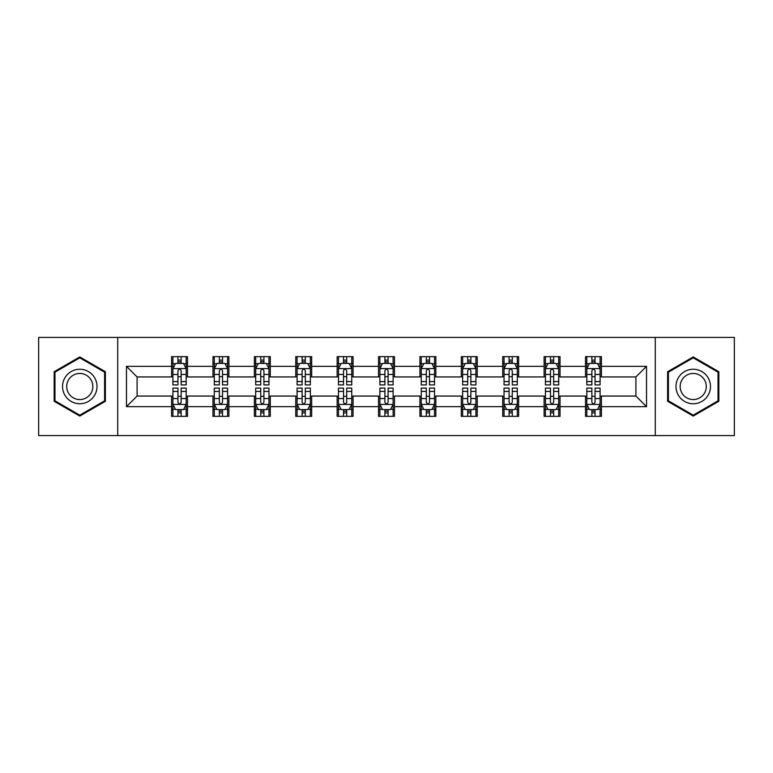 <?xml version="1.0" encoding="UTF-8"?>
<svg xmlns="http://www.w3.org/2000/svg" width="773" height="773" viewBox="0 0 773 773"><rect width="100%" height="100%" fill="white"/><g stroke="black" fill="none" stroke-linecap="round" stroke-linejoin="round"><path stroke-width="1.16" d="M655.282 435.586L734.35 435.586L734.35 337.415L655.282 337.415L655.282 435.586L117.718 435.586L117.718 337.415L38.65 337.415L38.65 435.586L117.718 435.586M655.282 337.415L117.718 337.415M601.423 366.334L601.423 356.653L585.499 356.653L585.499 366.334L560.029 366.334L560.029 356.653L544.105 356.653L544.105 366.334L518.635 366.334L518.635 356.653L502.711 356.653L502.711 366.334L477.241 366.334L477.241 356.653L461.326 356.653L461.326 366.334L435.856 366.334L435.856 356.653L419.932 356.653L419.932 366.334L394.462 366.334L394.462 356.653L378.538 356.653L378.538 366.334L353.068 366.334L353.068 356.653L337.144 356.653L337.144 366.334L311.674 366.334L311.674 356.653L295.759 356.653L295.759 366.334L270.289 366.334L270.289 356.653L254.365 356.653L254.365 366.334L228.895 366.334L228.895 356.653L212.971 356.653L212.971 366.334L187.501 366.334L187.501 356.653L171.577 356.653L171.577 366.334L126.472 366.334L126.472 406.666L137.092 396.056L171.577 396.056L171.577 416.347L187.501 416.347L187.501 396.056L212.971 396.056L212.971 416.347L228.895 416.347L228.895 396.056L254.365 396.056L254.365 416.347L270.289 416.347L270.289 396.056L295.759 396.056L295.759 416.347L311.674 416.347L311.674 396.056L337.144 396.056L337.144 416.347L353.068 416.347L353.068 396.056L378.538 396.056L378.538 416.347L394.462 416.347L394.462 396.056L419.932 396.056L419.932 416.347L435.856 416.347L435.856 396.056L461.326 396.056L461.326 416.347L477.241 416.347L477.241 396.056L502.711 396.056L502.711 416.347L518.635 416.347L518.635 396.056L544.105 396.056L544.105 416.347L560.029 416.347L560.029 396.056L585.499 396.056L585.499 416.347L601.423 416.347L601.423 396.056L635.908 396.056L635.908 376.944L601.423 376.944L601.423 366.334L646.528 366.334L646.528 406.666L601.423 406.666M585.499 406.666L560.029 406.666M544.105 406.666L518.635 406.666M502.711 406.666L477.241 406.666M461.326 406.666L435.856 406.666M419.932 406.666L394.462 406.666M378.538 406.666L353.068 406.666M337.144 406.666L311.674 406.666M295.759 406.666L270.289 406.666M254.365 406.666L228.895 406.666M212.971 406.666L187.501 406.666M171.577 406.666L126.472 406.666M585.499 366.334L585.499 376.944L560.029 376.944L560.029 366.334M544.105 366.334L544.105 376.944L518.635 376.944L518.635 366.334M502.711 366.334L502.711 376.944L477.241 376.944L477.241 366.334M461.326 366.334L461.326 376.944L435.856 376.944L435.856 366.334M419.932 366.334L419.932 376.944L394.462 376.944L394.462 366.334M378.538 366.334L378.538 376.944L353.068 376.944L353.068 366.334M337.144 366.334L337.144 376.944L311.674 376.944L311.674 366.334M295.759 366.334L295.759 376.944L270.289 376.944L270.289 366.334M254.365 366.334L254.365 376.944L228.895 376.944L228.895 366.334M212.971 366.334L212.971 376.944L187.501 376.944L187.501 366.334M171.577 366.334L171.577 376.944L137.092 376.944L126.472 366.334M137.092 376.944L137.092 396.056M646.528 406.666L635.908 396.056M635.908 376.944L646.528 366.334M171.577 363.281L172.91 363.281M177.945 363.281L181.133 363.281M186.177 363.281L187.501 363.281M171.577 376.683L172.91 376.683M177.945 376.683L181.133 376.683M186.177 376.683L187.501 376.683M171.577 396.317L172.91 396.317M177.945 396.317L181.133 396.317M186.177 396.317L187.501 396.317M171.577 409.719L172.91 409.719M177.945 409.719L181.133 409.719M186.177 409.719L187.501 409.719M212.971 396.317L214.295 396.317M219.339 396.317L222.527 396.317M227.562 396.317L228.895 396.317M212.971 409.719L214.295 409.719M219.339 409.719L222.527 409.719M227.562 409.719L228.895 409.719M212.971 363.281L214.295 363.281M219.339 363.281L222.527 363.281M227.562 363.281L228.895 363.281M212.971 376.683L214.295 376.683M219.339 376.683L222.527 376.683M227.562 376.683L228.895 376.683M254.365 396.317L255.689 396.317M260.733 396.317L263.922 396.317M268.956 396.317L270.289 396.317M254.365 409.719L255.689 409.719M260.733 409.719L263.922 409.719M268.956 409.719L270.289 409.719M254.365 363.281L255.689 363.281M260.733 363.281L263.922 363.281M268.956 363.281L270.289 363.281M254.365 376.683L255.689 376.683M260.733 376.683L263.922 376.683M268.956 376.683L270.289 376.683M295.759 396.317L297.083 396.317M302.127 396.317L305.306 396.317M310.35 396.317L311.674 396.317M295.759 409.719L297.083 409.719M302.127 409.719L305.306 409.719M310.35 409.719L311.674 409.719M295.759 363.281L297.083 363.281M302.127 363.281L305.306 363.281M310.35 363.281L311.674 363.281M295.759 376.683L297.083 376.683M302.127 376.683L305.306 376.683M310.35 376.683L311.674 376.683M337.144 396.317L338.477 396.317M343.512 396.317L346.7 396.317M351.744 396.317L353.068 396.317M337.144 409.719L338.477 409.719M343.512 409.719L346.7 409.719M351.744 409.719L353.068 409.719M337.144 363.281L338.477 363.281M343.512 363.281L346.7 363.281M351.744 363.281L353.068 363.281M337.144 376.683L338.477 376.683M343.512 376.683L346.7 376.683M351.744 376.683L353.068 376.683M378.538 396.317L379.872 396.317M384.906 396.317L388.094 396.317M393.128 396.317L394.462 396.317M378.538 409.719L379.872 409.719M384.906 409.719L388.094 409.719M393.128 409.719L394.462 409.719M378.538 363.281L379.872 363.281M384.906 363.281L388.094 363.281M393.128 363.281L394.462 363.281M378.538 376.683L379.872 376.683M384.906 376.683L388.094 376.683M393.128 376.683L394.462 376.683M419.932 396.317L421.256 396.317M426.3 396.317L429.488 396.317M434.523 396.317L435.856 396.317M419.932 409.719L421.256 409.719M426.3 409.719L429.488 409.719M434.523 409.719L435.856 409.719M419.932 363.281L421.256 363.281M426.3 363.281L429.488 363.281M434.523 363.281L435.856 363.281M419.932 376.683L421.256 376.683M426.3 376.683L429.488 376.683M434.523 376.683L435.856 376.683M461.326 396.317L462.65 396.317M467.694 396.317L470.873 396.317M475.917 396.317L477.241 396.317M461.326 409.719L462.65 409.719M467.694 409.719L470.873 409.719M475.917 409.719L477.241 409.719M461.326 363.281L462.65 363.281M467.694 363.281L470.873 363.281M475.917 363.281L477.241 363.281M461.326 376.683L462.65 376.683M467.694 376.683L470.873 376.683M475.917 376.683L477.241 376.683M502.711 396.317L504.044 396.317M509.078 396.317L512.267 396.317M517.311 396.317L518.635 396.317M502.711 409.719L504.044 409.719M509.078 409.719L512.267 409.719M517.311 409.719L518.635 409.719M502.711 363.281L504.044 363.281M509.078 363.281L512.267 363.281M517.311 363.281L518.635 363.281M502.711 376.683L504.044 376.683M509.078 376.683L512.267 376.683M517.311 376.683L518.635 376.683M544.105 396.317L545.438 396.317M550.473 396.317L553.661 396.317M558.705 396.317L560.029 396.317M544.105 409.719L545.438 409.719M550.473 409.719L553.661 409.719M558.705 409.719L560.029 409.719M544.105 363.281L545.438 363.281M550.473 363.281L553.661 363.281M558.705 363.281L560.029 363.281M544.105 376.683L545.438 376.683M550.473 376.683L553.661 376.683M558.705 376.683L560.029 376.683M585.499 396.317L586.823 396.317M591.867 396.317L595.055 396.317M600.09 396.317L601.423 396.317M585.499 409.719L586.823 409.719M591.867 409.719L595.055 409.719M600.09 409.719L601.423 409.719M585.499 363.281L586.823 363.281M591.867 363.281L595.055 363.281M600.09 363.281L601.423 363.281M585.499 376.683L586.823 376.683M591.867 376.683L595.055 376.683M600.09 376.683L601.423 376.683M79.774 416.067L105.379 401.284L105.379 371.716L79.774 356.933L54.168 371.716L54.168 401.284L79.774 416.067M718.832 371.716L693.226 356.933L667.621 371.716L667.621 401.284L693.226 416.067L718.832 401.284L718.832 371.716M181.133 360.102L177.945 360.102M186.177 381.582L181.133 381.582L181.133 384.906L186.177 384.906L186.177 368.721L183.52 363.416L175.558 363.416L172.91 368.721L172.91 384.906L177.945 384.906L177.945 381.582L172.91 381.582M172.91 368.721L172.91 356.653M186.177 368.721L186.177 356.653M177.945 363.416L177.945 356.653M181.133 356.653L181.133 363.416M181.133 381.582L181.133 370.711C180.07 368.673 179.007 368.673 177.945 370.711L177.945 381.582M177.945 412.898L181.133 412.898M172.91 391.418L177.945 391.418L177.945 388.094L172.91 388.094L172.91 404.279L175.558 409.584L183.52 409.584L186.177 404.279L186.177 388.094L181.133 388.094L181.133 391.418L186.177 391.418M186.177 404.279L186.177 416.347M172.91 404.279L172.91 416.347M181.133 409.584L181.133 416.347M177.945 416.347L177.945 409.584M177.945 391.418L177.945 402.289C179.007 404.327 180.07 404.327 181.133 402.289L181.133 391.418M94.712 395.119A17.248 17.248 0 0 0 88.402 371.562A17.248 17.248 0 0 0 64.845 377.881A17.248 17.248 0 0 0 71.155 401.438A17.248 17.248 0 0 0 94.712 395.119M91.088 393.032A13.054 13.054 0 0 0 86.305 375.195A13.054 13.054 0 0 0 68.468 379.968A13.054 13.054 0 0 0 73.251 397.805A13.054 13.054 0 0 0 91.088 393.032M54.97 400.82L54.97 372.18L79.774 357.851L104.587 372.18L104.587 400.82L79.774 415.149L54.97 400.82M693.226 369.252A17.248 17.248 0 0 0 675.979 386.5A17.248 17.248 0 0 0 693.226 403.748A17.248 17.248 0 0 0 710.474 386.5A17.248 17.248 0 0 0 693.226 369.252M693.226 373.446A13.054 13.054 0 0 0 680.163 386.5A13.054 13.054 0 0 0 693.226 399.554A13.054 13.054 0 0 0 706.28 386.5A13.054 13.054 0 0 0 693.226 373.446M718.03 400.82L693.226 415.149L668.413 400.82L668.413 372.18L693.226 357.851L718.03 372.18L718.03 400.82M222.527 360.102L219.339 360.102M227.562 381.582L222.527 381.582L222.527 384.906L227.562 384.906L227.562 368.721L224.914 363.416L216.952 363.416L214.295 368.721L214.295 384.906L219.339 384.906L219.339 381.582L214.295 381.582M214.295 368.721L214.295 356.653M227.562 368.721L227.562 356.653M219.339 363.416L219.339 356.653M222.527 356.653L222.527 363.416M222.527 381.582L222.527 370.711C221.465 368.673 220.402 368.673 219.339 370.711L219.339 381.582M263.922 360.102L260.733 360.102M268.956 381.582L263.922 381.582L263.922 384.906L268.956 384.906L268.956 368.721L266.308 363.416L258.346 363.416L255.689 368.721L255.689 384.906L260.733 384.906L260.733 381.582L255.689 381.582M255.689 368.721L255.689 356.653M268.956 368.721L268.956 356.653M260.733 363.416L260.733 356.653M263.922 356.653L263.922 363.416M263.922 381.582L263.922 370.711C262.859 368.673 261.796 368.673 260.733 370.711L260.733 381.582M219.339 412.898L222.527 412.898M214.295 391.418L219.339 391.418L219.339 388.094L214.295 388.094L214.295 404.279L216.952 409.584L224.914 409.584L227.562 404.279L227.562 388.094L222.527 388.094L222.527 391.418L227.562 391.418M227.562 404.279L227.562 416.347M214.295 404.279L214.295 416.347M222.527 409.584L222.527 416.347M219.339 416.347L219.339 409.584M219.339 391.418L219.339 402.289C220.402 404.327 221.465 404.327 222.527 402.289L222.527 391.418M260.733 412.898L263.922 412.898M255.689 391.418L260.733 391.418L260.733 388.094L255.689 388.094L255.689 404.279L258.346 409.584L266.308 409.584L268.956 404.279L268.956 388.094L263.922 388.094L263.922 391.418L268.956 391.418M268.956 404.279L268.956 416.347M255.689 404.279L255.689 416.347M263.922 409.584L263.922 416.347M260.733 416.347L260.733 409.584M260.733 391.418L260.733 402.289C261.796 404.327 262.859 404.327 263.922 402.289L263.922 391.418M305.306 360.102L302.127 360.102M310.35 381.582L305.306 381.582L305.306 384.906L310.35 384.906L310.35 368.721L307.693 363.416L299.74 363.416L297.083 368.721L297.083 384.906L302.127 384.906L302.127 381.582L297.083 381.582M297.083 368.721L297.083 356.653M310.35 368.721L310.35 356.653M302.127 363.416L302.127 356.653M305.306 356.653L305.306 363.416M305.306 381.582L305.306 370.711C304.253 368.673 303.19 368.673 302.127 370.711L302.127 381.582M346.7 360.102L343.512 360.102M351.744 381.582L346.7 381.582L346.7 384.906L351.744 384.906L351.744 368.721L349.087 363.416L341.125 363.416L338.477 368.721L338.477 384.906L343.512 384.906L343.512 381.582L338.477 381.582M338.477 368.721L338.477 356.653M351.744 368.721L351.744 356.653M343.512 363.416L343.512 356.653M346.7 356.653L346.7 363.416M346.7 381.582L346.7 370.711C345.637 368.673 344.574 368.673 343.512 370.711L343.512 381.582M388.094 360.102L384.906 360.102M393.128 381.582L388.094 381.582L388.094 384.906L393.128 384.906L393.128 368.721L390.481 363.416L382.519 363.416L379.872 368.721L379.872 384.906L384.906 384.906L384.906 381.582L379.872 381.582M379.872 368.721L379.872 356.653M393.128 368.721L393.128 356.653M384.906 363.416L384.906 356.653M388.094 356.653L388.094 363.416M388.094 381.582L388.094 370.711C387.031 368.673 385.969 368.673 384.906 370.711L384.906 381.582M302.127 412.898L305.306 412.898M297.083 391.418L302.127 391.418L302.127 388.094L297.083 388.094L297.083 404.279L299.74 409.584L307.693 409.584L310.35 404.279L310.35 388.094L305.306 388.094L305.306 391.418L310.35 391.418M310.35 404.279L310.35 416.347M297.083 404.279L297.083 416.347M305.306 409.584L305.306 416.347M302.127 416.347L302.127 409.584M302.127 391.418L302.127 402.289C303.18 404.327 304.243 404.327 305.306 402.289L305.306 391.418M343.512 412.898L346.7 412.898M338.477 391.418L343.512 391.418L343.512 388.094L338.477 388.094L338.477 404.279L341.125 409.584L349.087 409.584L351.744 404.279L351.744 388.094L346.7 388.094L346.7 391.418L351.744 391.418M351.744 404.279L351.744 416.347M338.477 404.279L338.477 416.347M346.7 409.584L346.7 416.347M343.512 416.347L343.512 409.584M343.512 391.418L343.512 402.289C344.574 404.327 345.637 404.327 346.7 402.289L346.7 391.418M384.906 412.898L388.094 412.898M379.872 391.418L384.906 391.418L384.906 388.094L379.872 388.094L379.872 404.279L382.519 409.584L390.481 409.584L393.128 404.279L393.128 388.094L388.094 388.094L388.094 391.418L393.128 391.418M393.128 404.279L393.128 416.347M379.872 404.279L379.872 416.347M388.094 409.584L388.094 416.347M384.906 416.347L384.906 409.584M384.906 391.418L384.906 402.289C385.969 404.327 387.031 404.327 388.094 402.289L388.094 391.418M426.3 412.898L429.488 412.898M421.256 391.418L426.3 391.418L426.3 388.094L421.256 388.094L421.256 404.279L423.913 409.584L431.875 409.584L434.523 404.279L434.523 388.094L429.488 388.094L429.488 391.418L434.523 391.418M434.523 404.279L434.523 416.347M421.256 404.279L421.256 416.347M429.488 409.584L429.488 416.347M426.3 416.347L426.3 409.584M426.3 391.418L426.3 402.289C427.363 404.327 428.426 404.327 429.488 402.289L429.488 391.418M467.694 412.898L470.873 412.898M462.65 391.418L467.694 391.418L467.694 388.094L462.65 388.094L462.65 404.279L465.307 409.584L473.26 409.584L475.917 404.279L475.917 388.094L470.873 388.094L470.873 391.418L475.917 391.418M475.917 404.279L475.917 416.347M462.65 404.279L462.65 416.347M470.873 409.584L470.873 416.347M467.694 416.347L467.694 409.584M467.694 391.418L467.694 402.289C468.747 404.327 469.81 404.327 470.873 402.289L470.873 391.418M509.078 412.898L512.267 412.898M504.044 391.418L509.078 391.418L509.078 388.094L504.044 388.094L504.044 404.279L506.692 409.584L514.654 409.584L517.311 404.279L517.311 388.094L512.267 388.094L512.267 391.418L517.311 391.418M517.311 404.279L517.311 416.347M504.044 404.279L504.044 416.347M512.267 409.584L512.267 416.347M509.078 416.347L509.078 409.584M509.078 391.418L509.078 402.289C510.141 404.327 511.204 404.327 512.267 402.289L512.267 391.418M429.488 360.102L426.3 360.102M434.523 381.582L429.488 381.582L429.488 384.906L434.523 384.906L434.523 368.721L431.875 363.416L423.913 363.416L421.256 368.721L421.256 384.906L426.3 384.906L426.3 381.582L421.256 381.582M421.256 368.721L421.256 356.653M434.523 368.721L434.523 356.653M426.3 363.416L426.3 356.653M429.488 356.653L429.488 363.416M429.488 381.582L429.488 370.711C428.426 368.673 427.363 368.673 426.3 370.711L426.3 381.582M470.873 360.102L467.694 360.102M475.917 381.582L470.873 381.582L470.873 384.906L475.917 384.906L475.917 368.721L473.26 363.416L465.307 363.416L462.65 368.721L462.65 384.906L467.694 384.906L467.694 381.582L462.65 381.582M462.65 368.721L462.65 356.653M475.917 368.721L475.917 356.653M467.694 363.416L467.694 356.653M470.873 356.653L470.873 363.416M470.873 381.582L470.873 370.711C469.82 368.673 468.757 368.673 467.694 370.711L467.694 381.582M512.267 360.102L509.078 360.102M517.311 381.582L512.267 381.582L512.267 384.906L517.311 384.906L517.311 368.721L514.654 363.416L506.692 363.416L504.044 368.721L504.044 384.906L509.078 384.906L509.078 381.582L504.044 381.582M504.044 368.721L504.044 356.653M517.311 368.721L517.311 356.653M509.078 363.416L509.078 356.653M512.267 356.653L512.267 363.416M512.267 381.582L512.267 370.711C511.204 368.673 510.141 368.673 509.078 370.711L509.078 381.582M553.661 360.102L550.473 360.102M558.705 381.582L553.661 381.582L553.661 384.906L558.705 384.906L558.705 368.721L556.048 363.416L548.086 363.416L545.438 368.721L545.438 384.906L550.473 384.906L550.473 381.582L545.438 381.582M545.438 368.721L545.438 356.653M558.705 368.721L558.705 356.653M550.473 363.416L550.473 356.653M553.661 356.653L553.661 363.416M553.661 381.582L553.661 370.711C552.598 368.673 551.535 368.673 550.473 370.711L550.473 381.582M550.473 412.898L553.661 412.898M545.438 391.418L550.473 391.418L550.473 388.094L545.438 388.094L545.438 404.279L548.086 409.584L556.048 409.584L558.705 404.279L558.705 388.094L553.661 388.094L553.661 391.418L558.705 391.418M558.705 404.279L558.705 416.347M545.438 404.279L545.438 416.347M553.661 409.584L553.661 416.347M550.473 416.347L550.473 409.584M550.473 391.418L550.473 402.289C551.535 404.327 552.598 404.327 553.661 402.289L553.661 391.418M595.055 360.102L591.867 360.102M600.09 381.582L595.055 381.582L595.055 384.906L600.09 384.906L600.09 368.721L597.442 363.416L589.48 363.416L586.823 368.721L586.823 384.906L591.867 384.906L591.867 381.582L586.823 381.582M586.823 368.721L586.823 356.653M600.09 368.721L600.09 356.653M591.867 363.416L591.867 356.653M595.055 356.653L595.055 363.416M595.055 381.582L595.055 370.711C593.993 368.673 592.93 368.673 591.867 370.711L591.867 381.582M591.867 412.898L595.055 412.898M586.823 391.418L591.867 391.418L591.867 388.094L586.823 388.094L586.823 404.279L589.48 409.584L597.442 409.584L600.09 404.279L600.09 388.094L595.055 388.094L595.055 391.418L600.09 391.418M600.09 404.279L600.09 416.347M586.823 404.279L586.823 416.347M595.055 409.584L595.055 416.347M591.867 416.347L591.867 409.584M591.867 391.418L591.867 402.289C592.93 404.327 593.993 404.327 595.055 402.289L595.055 391.418M186.109 368.586L172.978 368.586M172.91 363.735L175.403 363.735M183.684 363.735L186.177 363.735M177.945 374.47L172.91 374.47M186.177 374.47L181.133 374.47M181.133 361.783L177.945 361.783M172.978 404.414L186.109 404.414M186.177 409.265L183.684 409.265M175.403 409.265L172.91 409.265M181.133 398.53L186.177 398.53M172.91 398.53L177.945 398.53M177.945 411.217L181.133 411.217M227.504 368.586L214.363 368.586M214.295 363.735L216.798 363.735M225.069 363.735L227.562 363.735M219.339 374.47L214.295 374.47M227.562 374.47L222.527 374.47M222.527 361.783L219.339 361.783M268.888 368.586L255.757 368.586M255.689 363.735L258.182 363.735M266.463 363.735L268.956 363.735M260.733 374.47L255.689 374.47M268.956 374.47L263.922 374.47M263.922 361.783L260.733 361.783M214.363 404.414L227.504 404.414M227.562 409.265L225.069 409.265M216.798 409.265L214.295 409.265M222.527 398.53L227.562 398.53M214.295 398.53L219.339 398.53M219.339 411.217L222.527 411.217M255.757 404.414L268.888 404.414M268.956 409.265L266.463 409.265M258.182 409.265L255.689 409.265M263.922 398.53L268.956 398.53M255.689 398.53L260.733 398.53M260.733 411.217L263.922 411.217M310.282 368.586L297.151 368.586M297.083 363.735L299.576 363.735M307.857 363.735L310.35 363.735M302.127 374.47L297.083 374.47M310.35 374.47L305.306 374.47M305.306 361.783L302.127 361.783M351.676 368.586L338.545 368.586M338.477 363.735L340.97 363.735M349.251 363.735L351.744 363.735M343.512 374.47L338.477 374.47M351.744 374.47L346.7 374.47M346.7 361.783L343.512 361.783M393.071 368.586L379.93 368.586M379.872 363.735L382.364 363.735M390.636 363.735L393.128 363.735M384.906 374.47L379.872 374.47M393.128 374.47L388.094 374.47M388.094 361.783L384.906 361.783M297.151 404.414L310.282 404.414M310.35 409.265L307.857 409.265M299.576 409.265L297.083 409.265M305.306 398.53L310.35 398.53M297.083 398.53L302.127 398.53M302.127 411.217L305.306 411.217M338.545 404.414L351.676 404.414M351.744 409.265L349.251 409.265M340.97 409.265L338.477 409.265M346.7 398.53L351.744 398.53M338.477 398.53L343.512 398.53M343.512 411.217L346.7 411.217M379.93 404.414L393.071 404.414M393.128 409.265L390.636 409.265M382.364 409.265L379.872 409.265M388.094 398.53L393.128 398.53M379.872 398.53L384.906 398.53M384.906 411.217L388.094 411.217M421.324 404.414L434.455 404.414M434.523 409.265L432.03 409.265M423.749 409.265L421.256 409.265M429.488 398.53L434.523 398.53M421.256 398.53L426.3 398.53M426.3 411.217L429.488 411.217M462.718 404.414L475.849 404.414M475.917 409.265L473.424 409.265M465.143 409.265L462.65 409.265M470.873 398.53L475.917 398.53M462.65 398.53L467.694 398.53M467.694 411.217L470.873 411.217M504.112 404.414L517.243 404.414M517.311 409.265L514.818 409.265M506.537 409.265L504.044 409.265M512.267 398.53L517.311 398.53M504.044 398.53L509.078 398.53M509.078 411.217L512.267 411.217M434.455 368.586L421.324 368.586M421.256 363.735L423.749 363.735M432.03 363.735L434.523 363.735M426.3 374.47L421.256 374.47M434.523 374.47L429.488 374.47M429.488 361.783L426.3 361.783M475.849 368.586L462.718 368.586M462.65 363.735L465.143 363.735M473.424 363.735L475.917 363.735M467.694 374.47L462.65 374.47M475.917 374.47L470.873 374.47M470.873 361.783L467.694 361.783M517.243 368.586L504.112 368.586M504.044 363.735L506.537 363.735M514.818 363.735L517.311 363.735M509.078 374.47L504.044 374.47M517.311 374.47L512.267 374.47M512.267 361.783L509.078 361.783M558.637 368.586L545.496 368.586M545.438 363.735L547.931 363.735M556.202 363.735L558.705 363.735M550.473 374.47L545.438 374.47M558.705 374.47L553.661 374.47M553.661 361.783L550.473 361.783M545.496 404.414L558.637 404.414M558.705 409.265L556.202 409.265M547.931 409.265L545.438 409.265M553.661 398.53L558.705 398.53M545.438 398.53L550.473 398.53M550.473 411.217L553.661 411.217M600.022 368.586L586.891 368.586M586.823 363.735L589.316 363.735M597.597 363.735L600.09 363.735M591.867 374.47L586.823 374.47M600.09 374.47L595.055 374.47M595.055 361.783L591.867 361.783M586.891 404.414L600.022 404.414M600.09 409.265L597.597 409.265M589.316 409.265L586.823 409.265M595.055 398.53L600.09 398.53M586.823 398.53L591.867 398.53M591.867 411.217L595.055 411.217"/></g></svg>
